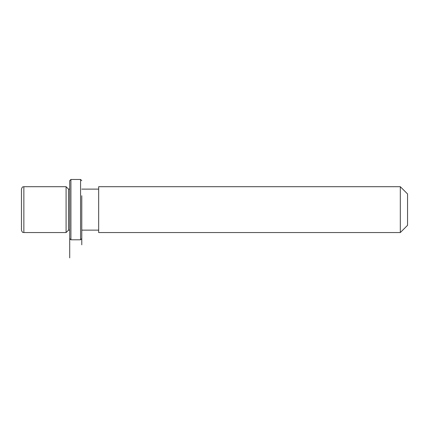<?xml version="1.0" encoding="UTF-8"?>
<svg xmlns="http://www.w3.org/2000/svg" width="429" height="429" viewBox="0 0 429 429"><rect width="100%" height="100%" fill="white"/><g stroke="black" fill="none" stroke-linecap="round" stroke-linejoin="round"><path stroke-width="0.64" d="M69.713 257.893L69.713 230.142L68.506 230.142L66.093 232.556L66.093 186.706L23.863 186.706C23.15 187.167 22.598 185.821 21.45 189.119L21.45 230.142C22.598 233.44 23.15 232.089 23.863 232.556L23.863 186.706M68.506 230.142L68.506 189.119L66.093 186.706M98.67 198.638L98.67 186.706L400.311 186.706L400.311 232.556L98.67 232.556L98.67 198.638M400.311 232.556L407.55 225.316L407.55 193.946L400.311 186.706M69.713 238.588L69.713 180.673L70.919 179.467L70.919 239.795L69.713 238.588M81.778 195.747L81.778 244.82L81.778 195.747M81.778 238.588L80.572 239.795L80.572 179.467L70.919 179.467M69.713 189.119L68.506 189.119M98.67 230.142L81.778 230.142M98.67 189.119L81.778 189.119M66.093 232.556L23.863 232.556M80.572 239.795L70.919 239.795M81.778 180.673L80.572 179.467"/></g></svg>

